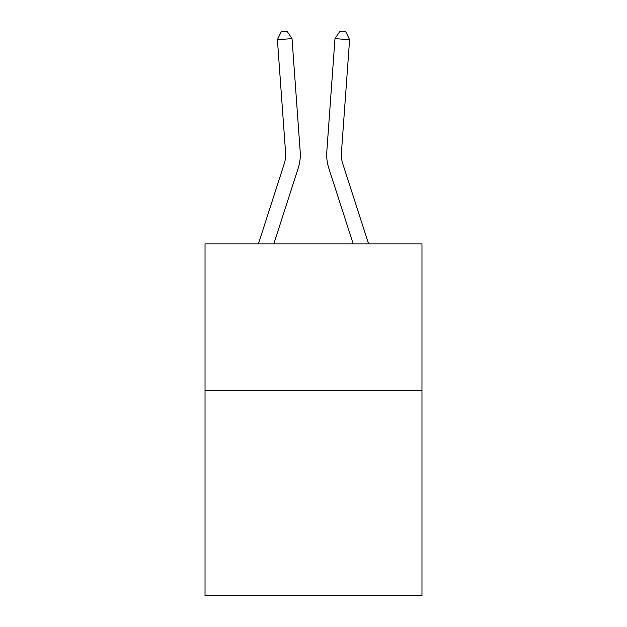 <?xml version="1.0" encoding="UTF-8"?>
<svg xmlns="http://www.w3.org/2000/svg" width="627" height="627" viewBox="0 0 627 627"><rect width="100%" height="100%" fill="white"/><g stroke="black" fill="none" stroke-linecap="round" stroke-linejoin="round"><path stroke-width="0.94" d="M421.971 390.441L421.971 595.65L205.029 595.65L205.029 243.864L421.971 243.864L421.971 390.441L205.029 390.441M298.186 168.24L273.811 243.864L298.186 168.24A43.976 43.976 129.3 0 0 300.192 151.569L292.025 38.639L300.192 151.569L292.025 38.639L300.192 151.569L292.025 38.639L300.192 151.569L292.025 38.639L300.192 151.569L292.025 38.639L300.192 151.569L292.025 38.639L300.192 151.569L292.025 38.639L300.192 151.569L292.025 38.639L300.192 151.569L292.025 38.639L300.192 151.569L292.025 38.639L300.192 151.569L292.025 38.639L300.192 151.569L292.025 38.639L300.192 151.569L292.025 38.639L300.192 151.569L292.025 38.639L300.192 151.569L292.025 38.639L300.192 151.569L292.025 38.639L300.192 151.569L292.025 38.639L300.192 151.569L292.025 38.639L300.192 151.569L292.025 38.639L300.192 151.569L292.025 38.639L300.192 151.569L292.025 38.639L300.192 151.569L292.025 38.639L277.408 39.689L281.241 31.773L287.088 31.35L292.025 38.639M284.235 163.741A29.312 29.312 -50.7 0 0 285.575 152.627A29.312 29.312 -50.7 0 1 284.235 163.741A29.312 29.312 -50.7 0 0 285.575 152.627A29.312 29.312 -50.7 0 1 284.235 163.741A29.312 29.312 -50.7 0 0 285.575 152.627A29.312 29.312 -50.7 0 1 284.235 163.741A29.312 29.312 -50.7 0 0 285.575 152.627A29.312 29.312 -50.7 0 1 284.235 163.741A29.312 29.312 -50.7 0 0 285.575 152.627A29.312 29.312 -50.7 0 1 284.235 163.741A29.312 29.312 -50.7 0 0 285.575 152.627A29.312 29.312 -50.7 0 1 284.235 163.741A29.312 29.312 -50.7 0 0 285.575 152.627A29.312 29.312 -50.7 0 1 284.235 163.741A29.312 29.312 -50.7 0 0 285.575 152.627A29.312 29.312 -50.7 0 1 284.235 163.741A29.312 29.312 -50.7 0 0 285.575 152.627A29.312 29.312 -50.7 0 1 284.235 163.741A29.312 29.312 -50.7 0 0 285.575 152.627A29.312 29.312 -50.7 0 1 284.235 163.741A29.312 29.312 -50.7 0 0 285.575 152.627A29.312 29.312 -50.7 0 1 284.235 163.741A29.312 29.312 -50.7 0 0 285.575 152.627A29.312 29.312 -50.7 0 1 284.235 163.741A29.312 29.312 -50.7 0 0 285.575 152.627A29.312 29.312 -50.7 0 1 284.235 163.741A29.312 29.312 -50.7 0 0 285.575 152.627A29.312 29.312 -50.7 0 1 284.235 163.741A29.312 29.312 -50.7 0 0 285.575 152.627A29.312 29.312 -50.7 0 1 284.235 163.741A29.312 29.312 -50.7 0 0 285.575 152.627A29.312 29.312 -50.7 0 1 284.235 163.741A29.312 29.312 -50.7 0 0 285.575 152.627A29.312 29.312 -50.7 0 1 284.235 163.741A29.312 29.312 -50.7 0 0 285.575 152.627A29.312 29.312 -50.7 0 1 284.235 163.741A29.312 29.312 -50.7 0 0 285.575 152.627A29.312 29.312 -50.7 0 1 284.235 163.741A29.312 29.312 -50.7 0 0 285.575 152.627A29.312 29.312 -50.7 0 1 284.235 163.741A29.312 29.312 -50.7 0 0 285.575 152.627A29.312 29.312 -50.7 0 1 284.235 163.741L258.41 243.864L284.235 163.741A29.312 29.312 -33.2 0 0 285.575 152.627L277.408 39.689M368.59 243.864L342.765 163.741A29.312 29.312 33.2 0 1 341.425 152.627L349.592 39.689L334.975 38.639L326.808 151.569A43.976 43.976 -129.3 0 0 328.814 168.24L353.189 243.864L328.814 168.24M342.765 163.741A29.312 29.312 50.7 0 1 341.425 152.627A29.312 29.312 50.7 0 0 342.765 163.741A29.312 29.312 50.7 0 1 341.425 152.627A29.312 29.312 50.7 0 0 342.765 163.741A29.312 29.312 50.7 0 1 341.425 152.627A29.312 29.312 50.7 0 0 342.765 163.741A29.312 29.312 50.7 0 1 341.425 152.627A29.312 29.312 50.7 0 0 342.765 163.741A29.312 29.312 50.7 0 1 341.425 152.627A29.312 29.312 50.7 0 0 342.765 163.741A29.312 29.312 50.7 0 1 341.425 152.627A29.312 29.312 50.7 0 0 342.765 163.741A29.312 29.312 50.7 0 1 341.425 152.627A29.312 29.312 50.7 0 0 342.765 163.741A29.312 29.312 50.7 0 1 341.425 152.627A29.312 29.312 50.7 0 0 342.765 163.741A29.312 29.312 50.7 0 1 341.425 152.627A29.312 29.312 50.7 0 0 342.765 163.741A29.312 29.312 50.7 0 1 341.425 152.627A29.312 29.312 50.7 0 0 342.765 163.741A29.312 29.312 50.7 0 1 341.425 152.627A29.312 29.312 50.7 0 0 342.765 163.741A29.312 29.312 50.7 0 1 341.425 152.627A29.312 29.312 50.7 0 0 342.765 163.741A29.312 29.312 50.7 0 1 341.425 152.627A29.312 29.312 50.7 0 0 342.765 163.741A29.312 29.312 50.7 0 1 341.425 152.627A29.312 29.312 50.7 0 0 342.765 163.741A29.312 29.312 50.7 0 1 341.425 152.627A29.312 29.312 50.7 0 0 342.765 163.741A29.312 29.312 50.7 0 1 341.425 152.627A29.312 29.312 50.7 0 0 342.765 163.741A29.312 29.312 50.7 0 1 341.425 152.627A29.312 29.312 50.7 0 0 342.765 163.741A29.312 29.312 50.7 0 1 341.425 152.627A29.312 29.312 50.7 0 0 342.765 163.741A29.312 29.312 50.7 0 1 341.425 152.627A29.312 29.312 50.7 0 0 342.765 163.741A29.312 29.312 50.7 0 1 341.425 152.627A29.312 29.312 50.7 0 0 342.765 163.741A29.312 29.312 50.7 0 1 341.425 152.627A29.312 29.312 50.7 0 0 342.765 163.741M334.975 38.639L326.808 151.569L334.975 38.639L326.808 151.569L334.975 38.639L326.808 151.569L334.975 38.639L326.808 151.569L334.975 38.639L326.808 151.569L334.975 38.639L326.808 151.569L334.975 38.639L326.808 151.569L334.975 38.639L326.808 151.569L334.975 38.639L326.808 151.569L334.975 38.639L326.808 151.569L334.975 38.639L326.808 151.569L334.975 38.639L326.808 151.569L334.975 38.639L326.808 151.569L334.975 38.639L326.808 151.569L334.975 38.639L326.808 151.569L334.975 38.639L326.808 151.569L334.975 38.639L326.808 151.569L334.975 38.639L326.808 151.569L334.975 38.639L326.808 151.569L334.975 38.639L326.808 151.569L334.975 38.639L326.808 151.569L334.975 38.639L339.912 31.35L345.759 31.773L349.592 39.689"/></g></svg>
